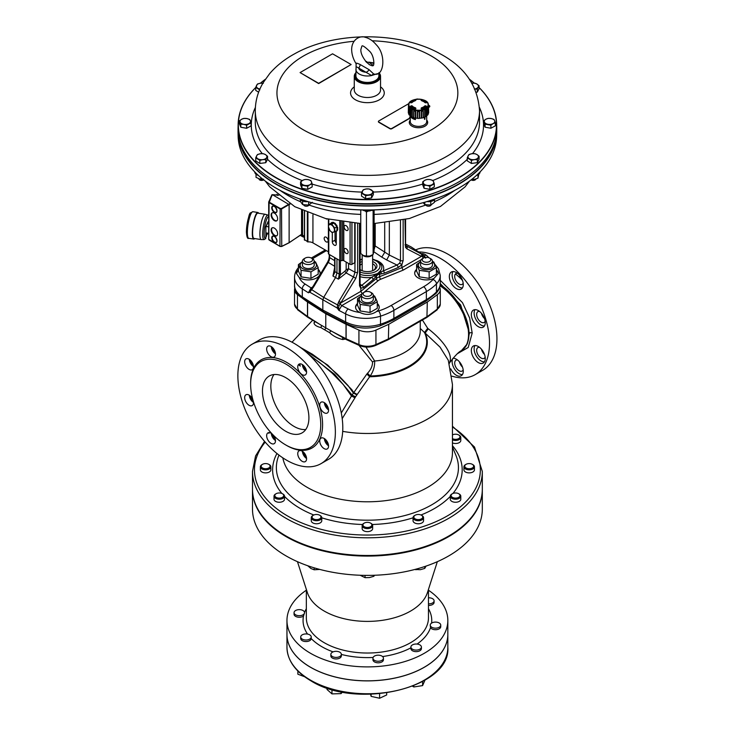 <?xml version="1.0" encoding="UTF-8"?>
<svg xmlns="http://www.w3.org/2000/svg" width="735" height="735" viewBox="0 0 735 735"><rect width="100%" height="100%" fill="white"/><g stroke="black" fill="none" stroke-linecap="round" stroke-linejoin="round"><path stroke-width="1.1" d="M415.422 119.584L410.874 116.957A8.204 4.741 0 0 0 415.422 119.584L415.422 118.105M410.874 116.406L410.874 116.957M424.573 117.352L424.573 119.392A8.866 5.117 0 0 0 424.94 119.18L425.014 117.003M424.573 119.392L424.104 117.297M414.402 108.771L414.402 108.771A7.231 4.18 0 0 0 415.293 109.074M411.104 107.227A36.254 27.709 -36.4 0 1 411.499 107.053L411.931 107.09A7.231 4.18 0 0 0 412.519 107.687L412.519 108.247M424.462 108.247L424.453 107.687A7.231 4.18 0 0 0 425.041 107.09L425.473 107.053A36.254 27.709 36.4 0 1 425.877 107.227M421.688 109.074A7.231 4.18 0 0 0 422.579 108.771L422.579 108.771M428.496 105.344L428.67 112.437A10.18 5.88 180 0 1 428.634 112.988L428.496 105.344M415.642 99.923A37.577 12.118 77.4 0 1 415.9 100.153L415.551 100.557A6.946 4.015 0 0 0 412.188 102.496L411.306 102.808A37.577 27.958 -145.1 0 0 410.7 102.771L410.341 102.376A8.976 5.182 180 0 1 414.724 99.85L415.642 99.923L414.898 100.713M408.88 104.682A9.61 5.549 0 0 0 423.296 109.487A9.61 5.549 0 0 0 423.296 99.877A9.61 5.549 0 0 0 408.88 104.682M421.339 108.918A37.577 11.365 -104.3 0 0 421.081 108.449L421.421 107.825A6.946 4.015 0 0 0 424.784 105.886L425.666 105.794A37.577 28.72 36.4 0 1 426.282 106.06L426.64 106.722A8.976 5.182 180 0 1 422.248 109.258L421.614 109.065M425.666 102.808L424.784 102.496A6.946 4.015 0 0 0 421.421 100.557L421.081 100.153A37.577 12.118 -77.4 0 1 421.339 99.923L422.248 99.85A8.976 5.182 180 0 1 426.64 102.376L426.282 102.771A37.577 27.958 145.1 0 0 425.666 102.808L425.519 102.799M411.306 105.794L412.188 105.886A6.946 4.015 0 0 0 415.551 107.825L415.9 108.449A37.577 11.365 104.3 0 0 415.642 108.918L414.724 109.258A8.976 5.182 180 0 1 410.341 106.722L410.7 106.06A37.577 28.72 -36.4 0 1 411.306 105.794L411.499 107.053M428.34 105.004L428.34 104.866A9.849 5.687 180 0 1 418.546 110.627A9.849 5.687 180 0 1 408.642 104.94A9.849 5.687 180 0 1 408.642 104.866A9.849 5.687 180 0 1 410.396 101.696M428.303 105.178L428.303 106.437A1.727 1.001 0 0 0 428.496 106.272M408.632 105.178L408.541 113.172A10.014 5.779 180 0 0 408.807 113.98M409.845 108.559L409.046 107.191L409.551 108.44A1.727 1.001 0 0 0 409.845 108.559L409.735 115.321A10.014 5.779 180 0 0 410.644 116.102L410.782 109.368L412.326 110.259L412.271 117.04A10.014 5.779 180 0 0 413.621 117.563L413.722 110.801L415.744 111.279L415.744 118.069A10.014 5.779 180 0 0 417.342 118.252L417.397 111.472L419.584 111.472L419.639 118.252A10.014 5.779 180 0 0 421.238 118.069L421.238 111.279L423.25 110.801L423.36 117.563A10.014 5.779 180 0 0 424.711 117.04L424.655 110.259L426.199 109.368L426.337 116.102A10.014 5.779 180 0 0 427.237 115.321L427.136 108.559L427.935 107.191L428.183 114.302A10.18 5.88 180 0 1 427.54 115.193L427.421 108.44L428.036 107.586M428.303 106.437L428.441 113.172A10.014 5.779 180 0 1 428.174 113.98M426.254 116.305A10.18 5.88 180 0 1 425.069 116.994L424.995 110.213L426.125 109.561L426.254 116.305A1.874 1.084 0 0 0 426.337 116.102M423.149 117.729A10.18 5.88 180 0 1 421.596 118.105L421.578 111.316L423.057 110.967L423.149 117.729A1.874 1.084 0 0 0 423.36 117.563M419.327 118.363A10.18 5.88 180 0 1 417.645 118.363L417.691 111.582L419.29 111.582L419.327 118.363A1.874 1.084 0 0 0 419.639 118.252M415.385 118.105A10.18 5.88 180 0 1 413.833 117.729L413.924 110.967L415.404 111.316L415.385 118.105A1.874 1.084 0 0 0 415.744 118.069M411.912 116.994A10.18 5.88 180 0 1 410.727 116.305L410.847 109.561L411.977 110.213L411.912 116.994A1.874 1.084 0 0 0 412.271 117.04M409.551 108.44L409.441 115.193A1.874 1.084 0 0 0 409.735 115.321M409.441 115.193A10.18 5.88 180 0 1 408.798 114.302L408.945 107.586M408.651 104.921L408.348 112.988A1.874 1.084 0 0 0 408.541 113.172M408.348 112.988A10.18 5.88 180 0 1 408.311 112.437L408.476 105.151M415.431 108.927A37.246 11.264 -75.7 0 1 415.615 108.596L415.44 108.229A7.212 4.162 180 0 1 411.949 106.207L411.499 106.217A37.246 28.472 143.6 0 0 410.893 106.483L410.893 107.016M426.282 106.06L426.089 106.483A37.246 28.472 -143.6 0 0 425.482 106.217L425.032 106.207A7.212 4.162 180 0 1 421.541 108.229L421.366 108.596A37.246 11.264 75.7 0 1 421.541 108.927M426.64 102.376L426.272 102.716A8.572 4.943 0 0 0 422.083 100.318L421.339 99.923M425.473 107.053L425.666 105.794M421.624 100.576L421.614 100.291A37.246 12.008 102.6 0 0 421.385 100.502L421.081 100.153M415.9 100.153L415.615 100.493A37.246 12.008 -102.6 0 0 415.358 100.291L415.358 100.576M411.554 117.085A7.883 4.548 0 0 0 414.742 118.923M410.277 115.818L410.277 121.624A8.204 4.741 0 0 0 412.684 124.978A8.204 4.741 0 0 0 421.633 125.997A8.204 4.741 0 0 0 426.695 121.624L426.695 115.818M369.053 69.641A3.941 2.83 -43 0 1 366.012 72.269L371.616 75.53A3.941 2.407 120 0 1 373.803 74.07L369.053 69.641L360.288 64.579A3.941 1.525 -72.8 0 1 358.652 68.015L366.012 72.269A8.866 5.117 180 0 1 358.652 68.015L356.705 66.931M360.288 64.579C356.76 62.907 355.437 62.705 356.31 63.973M366.058 61.768A3.941 2.83 137 0 0 368.795 62.153L373.94 62.925M365.754 61.428L369.411 64.662M355.915 72.655A13.129 7.58 180 0 0 354.27 76.33A13.129 7.58 180 0 0 358.12 81.686A13.129 7.58 180 0 0 372.434 83.331A13.129 7.58 180 0 0 380.537 76.33A13.129 7.58 180 0 0 378.902 72.664L378.892 75.788A11.494 6.633 180 0 1 367.399 82.421A11.494 6.633 180 0 1 355.915 75.788L356.126 63.78C353.232 59.103 351.743 54.353 351.661 49.521C351.707 39.001 360.591 35.39 365.038 37.255C369.163 38.266 372.856 40.719 376.118 44.614C386.141 54.445 383.936 74.171 376.09 74.281L373.803 74.07M355.915 69.356A11.494 6.633 0 0 0 371.616 75.53L377.478 73.638M258.986 179.037A2.683 1.543 0 0 0 260.861 180.36A2.683 1.543 0 0 0 263.69 179.882M254.751 171.935A6.891 3.978 0 0 0 258.362 175.417M266.667 157.584A5.255 3.032 0 0 0 265.5 154.626L267.558 156.289L265.776 159.633L262.818 159.642A5.255 3.032 0 0 0 266.667 157.584M476.473 175.38A6.891 3.978 0 0 0 480.084 171.907M471.144 179.854A2.683 1.543 0 0 0 473.983 180.332A2.683 1.543 0 0 0 475.857 179.009M248.843 123.655A5.255 3.032 -0 0 0 250.387 120.76L251.067 122.846L246.62 125.226L243.726 124.334A5.255 3.032 -0 0 0 248.843 123.655M371.285 189.869A5.255 3.032 0 0 0 366.26 188.969L369.218 188.969L373.343 191.532L371.561 194.876L365.644 195.657L361.519 193.094L363.31 189.74L366.26 188.969A5.255 3.032 0 0 0 362.41 191.036A5.255 3.032 0 0 0 363.586 193.994A5.255 3.032 0 0 0 368.602 194.885A5.255 3.032 0 0 0 372.452 192.818A5.255 3.032 0 0 0 371.285 189.869M430.039 179.579A5.255 3.032 0 0 0 424.922 180.25L427.145 179.441L430.039 179.579L432.943 180.47L433.613 181.793A5.255 3.032 0 0 0 430.039 179.579M311.484 181.811A5.255 3.032 0 0 0 307.91 179.588L310.804 180.488L311.484 181.811L312.154 183.906L309.931 184.715A5.255 3.032 0 0 0 311.484 181.811M255.706 87.594A129.066 74.52 -0 0 0 276.158 177.631A129.066 74.52 -0 0 0 446.071 184.007A129.066 74.52 -0 0 0 479.073 87.566M474.24 83.119A129.066 74.52 -0 0 0 469.49 79.343M265.307 79.343A129.066 74.52 -0 0 0 260.456 83.22A5.255 3.032 -0 0 0 256.598 85.278A5.255 3.032 -0 0 0 257.764 88.237A5.255 3.032 -0 0 0 259.905 89.045M479.073 87.493A129.268 74.63 180 0 1 496.658 124.169A129.268 74.63 180 0 1 417.618 193.856A129.268 74.63 180 0 1 276.02 177.87A129.268 74.63 180 0 1 238.149 124.169A129.268 74.63 180 0 1 255.706 87.52M260.383 83.23A129.268 74.63 180 0 1 265.353 79.279M469.454 79.279A129.268 74.63 180 0 1 474.296 83.119M461.837 180.093A129.158 74.566 180 0 1 461.764 180.139A129.158 74.566 180 0 1 273.043 180.139A129.158 74.566 180 0 1 272.97 180.093M238.149 124.169L238.057 128.129A129.351 74.685 -0 0 0 272.906 180.047A129.351 74.685 -0 0 0 275.956 181.876A129.351 74.685 -0 0 0 461.902 180.047A129.351 74.685 -0 0 0 496.75 128.129L496.658 124.169M426.695 120.035A9.197 5.31 180 0 1 423.875 126.723A9.197 5.31 180 0 1 411.986 126.181A9.197 5.31 180 0 1 410.277 120.035M380.537 86.849A16.85 9.73 180 0 1 378.654 100.19A16.85 9.73 180 0 1 355.492 99.822A16.85 9.73 180 0 1 354.27 86.849M380.537 76.33L380.537 89.918A13.129 7.58 180 0 1 372.434 96.919A13.129 7.58 180 0 1 358.12 95.274A13.129 7.58 180 0 1 354.27 89.918L354.27 76.33M485.964 119.171A5.255 3.032 0 0 0 484.411 122.074L483.74 120.751L485.964 119.171L488.187 118.363L491.081 118.5A5.255 3.032 0 0 0 485.964 119.171M472.017 153.698A5.255 3.032 0 0 0 468.167 155.765L469.059 154.469L472.017 153.698L474.975 153.698L477.043 154.598A5.255 3.032 0 0 0 472.017 153.698M355.915 72.985A12.477 7.203 0 0 0 358.579 80.887A12.477 7.203 0 0 0 374.372 81.76A12.477 7.203 0 0 0 378.892 72.985M440.412 190.732A126.402 72.976 180 0 1 294.395 190.732M238.333 134.018A129.158 74.566 0 0 0 276.094 183.943A129.158 74.566 0 0 0 414.577 200.618A129.158 74.566 0 0 0 496.465 134.018M455.378 190.016A129.066 74.52 180 0 1 455.305 190.053A129.066 74.52 180 0 1 279.502 190.053A129.066 74.52 180 0 1 279.429 190.016M496.741 130.205A129.351 74.685 180 0 1 496.75 132.282A129.351 74.685 180 0 1 416.175 200.526A129.351 74.685 180 0 1 275.956 184.182A129.351 74.685 180 0 1 238.057 132.282A129.351 74.685 180 0 1 238.066 130.205M238.057 132.282L238.149 136.251A129.268 74.63 0 0 0 279.364 189.979A129.268 74.63 0 0 0 455.443 189.979A129.268 74.63 0 0 0 496.658 136.251L496.75 132.282M366.205 209.999A6.891 3.978 0 0 0 368.658 209.999M362.52 209.953A6.891 3.978 0 0 0 372.342 209.944M372.204 255.063A5.255 3.032 180 0 1 364.725 256.396A5.255 3.032 180 0 1 362.64 255.036M425.841 204.89A2.683 1.543 0 0 0 428.459 206.213A2.683 1.543 0 0 0 431.133 204.927M430.93 200.352A6.891 3.978 0 0 0 432.86 199.709M426.998 201.583A6.891 3.978 0 0 0 435.037 198.955M303.711 204.909A2.683 1.543 0 0 0 306.33 206.232A2.683 1.543 0 0 0 309.003 204.946M302.002 199.727A6.891 3.978 0 0 0 303.923 200.37M299.816 198.974A6.891 3.978 0 0 0 307.864 201.601M312.375 202.309L308.654 205.083L302.645 204.606L300.349 201.362L300.349 199.663M308.654 205.083L308.654 201.831M302.645 204.606L302.645 201.068M434.504 199.654L434.504 202.29L430.783 205.065L424.775 204.587L423.204 202.676M430.783 205.065L430.783 201.454M424.775 204.587L424.775 202.235M371.993 255.183A6.238 3.601 180 0 1 371.846 255.275A6.238 3.601 180 0 1 369.788 256.065A6.238 3.601 180 0 1 363.604 255.569A6.238 3.601 180 0 1 363.026 255.275A6.238 3.601 180 0 1 363.007 255.265L360.766 253.511L360.766 209.907M365.111 210.899L366.453 212.066L368.06 211.12M371.644 210.311L373.123 210.495L373.205 209.925M366.453 212.066L366.453 256.056L363.604 255.569M373.123 210.495L373.123 254.485L369.788 256.065L366.453 256.056M374.106 209.898L374.106 250.369L373.123 254.485M478.209 157.547A5.255 3.032 0 0 0 477.043 154.598L479.101 156.261L477.318 159.605L474.36 159.614A5.255 3.032 0 0 0 478.209 157.547M468.167 155.765A5.255 3.032 0 0 0 469.334 158.723A5.255 3.032 0 0 0 474.36 159.614L471.401 160.386L467.276 157.823L468.167 155.765M477.006 84.084A5.255 3.032 -0 0 0 471.989 83.184A5.255 3.032 -0 0 0 471.925 83.193L474.948 83.184L477.006 84.084L479.073 85.747L478.182 87.042A5.255 3.032 -0 0 0 477.006 84.084M474.883 89.008A5.255 3.032 -0 0 0 478.182 87.042L477.281 89.091L474.323 89.1M410.277 117.343L409.551 117.131L410.277 117.554M494.655 120.724A5.255 3.032 0 0 0 491.081 118.5L493.984 119.401L494.655 120.724L495.335 122.809L493.111 123.618A5.255 3.032 0 0 0 494.655 120.724M484.411 122.074A5.255 3.032 0 0 0 487.985 124.298A5.255 3.032 0 0 0 493.111 123.618L490.888 125.198L485.091 124.16L484.411 122.074M410.277 117.288L409.781 117.003M417.985 99.124A1.314 0.763 -0 0 0 416.387 99.243L416.377 99.253M408.917 103.561L378.791 120.953A1.314 0.763 -0 0 0 378.406 121.496A1.314 0.763 -0 0 0 378.791 122.028L389.936 128.46A1.314 0.763 -0 0 0 391.792 128.46L410.277 117.784M428.551 107.227L429.396 106.74A1.314 0.763 -0 0 0 429.782 106.207A1.314 0.763 -0 0 0 429.396 105.675L428.321 104.921M300.073 72.581L318.65 83.303L351.137 64.533L332.56 53.811L300.073 72.581L318.65 83.569L351.137 64.533M467.276 157.823L467.276 160.864L471.401 163.436L477.318 162.655L477.318 159.605M471.401 163.436L471.401 160.386M477.318 162.655L479.101 159.311L479.101 156.261M476.207 92.288L477.281 92.141L479.073 88.797L479.073 85.747M477.281 92.141L477.281 89.091M378.424 121.624A1.314 0.763 -0 0 0 378.406 121.762A1.314 0.763 -0 0 0 378.791 122.295L389.936 128.726A1.314 0.763 -0 0 0 391.792 128.726L410.277 118.05M428.56 107.494L429.396 107.007A1.314 0.763 -0 0 0 429.782 106.474A1.314 0.763 -0 0 0 429.754 106.345M483.74 120.751L483.74 123.802L485.091 127.21L490.888 128.239L495.335 125.86L495.335 122.809M490.888 128.239L490.888 125.198M485.091 127.21L485.091 124.16M304.814 185.385A5.255 3.032 0 0 0 309.931 184.715L307.708 186.286L301.92 185.257L301.24 183.162A5.255 3.032 0 0 0 304.814 185.385M307.91 179.588A5.255 3.032 0 0 0 302.792 180.268A5.255 3.032 0 0 0 301.24 183.162L300.569 181.839L302.792 180.268L305.016 179.459L307.91 179.588M300.569 181.839L300.569 184.889L301.92 188.307L301.92 185.257M301.92 188.307L307.708 189.336L307.708 186.286M307.708 189.336L312.154 186.956L312.154 183.906M432.07 184.696A5.255 3.032 0 0 0 433.613 181.793L434.293 183.888L429.846 186.267L426.943 185.367A5.255 3.032 0 0 0 432.07 184.696M424.922 180.25A5.255 3.032 0 0 0 423.369 183.144A5.255 3.032 0 0 0 426.943 185.367L424.049 185.238L422.698 181.821L424.922 180.25M422.698 181.821L422.698 184.871L424.049 188.289L429.846 189.318L429.846 186.267M424.049 188.289L424.049 185.238M429.846 189.318L434.293 186.938L434.293 183.888M361.519 193.094L361.519 196.135L365.644 198.707L371.561 197.926L373.343 194.582L373.343 191.532M371.561 197.926L371.561 194.876M365.644 198.707L365.644 195.657M240.152 122.111A5.255 3.032 -0 0 0 243.726 124.334L240.823 124.197L239.472 120.788L241.696 119.208A5.255 3.032 -0 0 0 240.152 122.111M250.387 120.76A5.255 3.032 -0 0 0 246.822 118.537A5.255 3.032 -0 0 0 241.696 119.208L243.919 118.399L246.822 118.537L249.716 119.438L250.387 120.76M240.823 124.197L240.823 127.247L239.472 123.829L239.472 120.788M240.823 127.247L246.62 128.276L246.62 125.226M246.62 128.276L251.067 125.896L251.067 122.846M478.807 174.195L477.98 178.146L475.168 179.193L471.769 179.368M477.98 178.146L477.98 174.746M472.366 179.469L472.366 178.89M262.864 83.23A5.255 3.032 -0 0 0 260.447 83.22L263.406 83.211M259.832 89.9L255.706 87.336L257.489 83.992L260.447 83.22M258.628 92.206L255.706 90.387L255.706 87.336M257.801 158.751A5.255 3.032 0 0 0 262.818 159.642L259.859 160.414L255.734 157.85L256.625 155.792A5.255 3.032 0 0 0 257.801 158.751M265.5 154.626A5.255 3.032 0 0 0 260.475 153.725A5.255 3.032 0 0 0 256.625 155.792L257.526 154.506L260.475 153.725L263.433 153.725L265.5 154.626M259.859 160.414L259.859 163.464L255.734 160.901L255.734 157.85M259.859 163.464L265.776 162.683L265.776 159.633M265.776 162.683L267.558 159.339L267.558 156.289M263.635 179.221L260.824 179.505L256.028 177.355L256.028 174.223M260.824 179.505L260.824 177.558M305.291 258.049L304.125 258.72A5.908 3.409 0 0 0 302.397 261.136A5.908 3.409 0 0 0 304.125 263.543A5.908 3.409 0 0 0 310.565 264.288A5.908 3.409 0 0 0 314.212 261.136A5.908 3.409 0 0 0 312.485 258.72L311.328 258.049A4.272 2.462 180 0 1 311.328 261.531A4.272 2.462 180 0 1 305.291 261.531A4.272 2.462 180 0 1 305.291 258.049A4.272 2.462 180 0 1 311.328 258.049L312.485 258.72L326.395 250.653M302.397 261.136L302.397 265.151A5.908 3.409 0 0 0 304.125 267.568A5.908 3.409 0 0 0 310.565 268.303A5.908 3.409 0 0 0 314.212 265.151L314.212 261.136M364.385 292.172L363.228 292.842A5.908 3.409 0 0 0 361.491 295.25A5.908 3.409 0 0 0 363.228 297.666A5.908 3.409 0 0 0 369.668 298.401A5.908 3.409 0 0 0 373.316 295.25A5.908 3.409 0 0 0 371.579 292.842L370.422 292.172A4.272 2.462 180 0 1 370.422 295.654A4.272 2.462 180 0 1 364.385 295.654A4.272 2.462 180 0 1 364.385 292.172A4.272 2.462 180 0 1 370.422 292.172L371.579 292.842M361.491 295.25L361.491 299.274A5.908 3.409 0 0 0 363.228 301.69A5.908 3.409 0 0 0 369.668 302.425A5.908 3.409 0 0 0 373.316 299.274L373.316 295.25M423.479 258.049L422.322 258.72A5.908 3.409 0 0 0 420.585 261.136A5.908 3.409 0 0 0 422.322 263.543A5.908 3.409 0 0 0 428.762 264.288A5.908 3.409 0 0 0 432.41 261.136A5.908 3.409 0 0 0 430.682 258.72L429.516 258.049A4.272 2.462 180 0 1 429.516 261.531A4.272 2.462 180 0 1 423.479 261.531A4.272 2.462 180 0 1 423.479 258.049A4.272 2.462 180 0 1 429.516 258.049L430.682 258.72M420.585 261.136L420.585 265.151A5.908 3.409 0 0 0 422.322 267.568A5.908 3.409 0 0 0 428.762 268.303A5.908 3.409 0 0 0 432.41 265.151L432.41 261.136M302.397 261.89A8.177 4.722 0 0 0 302.572 268.514A8.177 4.722 0 0 0 314.047 268.514A8.177 4.722 0 0 0 314.212 261.89M314.212 261.449L315.545 261.945L318.191 267.65L310.951 271.831L301.065 270.305L298.419 264.6L302.397 261.66M298.419 264.6L298.419 271.123L301.065 276.829L310.951 278.363L318.191 274.183L318.191 267.65M301.065 270.305L301.065 276.829M310.951 271.831L310.951 278.363M361.491 296.012A8.177 4.722 0 0 0 361.666 302.636A8.177 4.722 0 0 0 373.141 302.636A8.177 4.722 0 0 0 373.316 296.012M373.316 295.571L374.639 296.067L377.294 301.773L370.054 305.953L360.168 304.419L357.513 298.713L361.491 295.782M357.513 298.713L357.513 305.245L360.168 310.951L370.054 312.476L377.294 308.305L377.294 301.773M360.168 304.419L360.168 310.951M370.054 305.953L370.054 312.476M360.766 228.282A8.177 4.722 0 0 0 360.095 228.925M360.095 233.142A8.177 4.722 0 0 0 360.766 233.785M374.106 233.739A8.177 4.722 0 0 0 374.712 233.142M374.712 228.925A8.177 4.722 0 0 0 374.106 228.328M360.095 228.401L360.766 227.96M360.766 236.137L360.095 235.963M374.712 234.437L374.106 234.741M374.106 227.62L374.712 227.923M374.106 242.541L374.712 242.137M360.095 242.623L360.766 242.945M360.168 236.183L360.168 242.715M420.585 261.89A8.177 4.722 0 0 0 420.76 268.514A8.177 4.722 0 0 0 432.235 268.514A8.177 4.722 0 0 0 432.41 261.89M432.41 261.449L433.733 261.945L436.388 267.65L429.148 271.831L419.262 270.305L416.616 264.6L420.585 261.66M416.616 264.6L416.616 271.123L419.262 276.829L429.148 278.363L436.388 274.183L436.388 267.65M419.262 270.305L419.262 276.829M429.148 271.831L429.148 278.363M452.402 493.718L451.832 494.049A5.255 3.032 -0 0 0 450.289 496.189A5.255 3.032 -0 0 0 453.532 498.991A5.255 3.032 -0 0 0 459.256 498.33A5.255 3.032 -0 0 0 460.799 496.189A5.255 3.032 -0 0 0 459.256 494.049L458.686 493.718A4.447 2.563 180 0 1 458.686 497.347A4.447 2.563 180 0 1 452.402 497.347A4.447 2.563 180 0 1 452.402 493.718A4.447 2.563 180 0 1 458.686 493.718M460.799 496.189L460.799 499.23A5.255 3.032 180 0 1 455.544 502.262A5.255 3.032 180 0 1 450.289 499.23L450.289 496.189M461.525 547.097L462.361 546.399M415.146 515.226L414.577 515.557A5.255 3.032 -0 0 0 413.042 517.697A5.255 3.032 -0 0 0 416.286 520.499A5.255 3.032 -0 0 0 422.009 519.838A5.255 3.032 -0 0 0 423.544 517.697A5.255 3.032 -0 0 0 422.009 515.557L421.44 515.226A4.447 2.563 180 0 1 421.44 518.855A4.447 2.563 180 0 1 415.146 518.855A4.447 2.563 180 0 1 415.146 515.226A4.447 2.563 180 0 1 421.44 515.226M423.544 517.697L423.544 520.738A5.255 3.032 180 0 1 418.288 523.77A5.255 3.032 180 0 1 413.042 520.738L413.042 517.697M414.834 569.469L420.328 569.689L424.729 568.431L426.07 566.088M415.937 569.175L415.937 569.79M424.729 566.538L424.729 568.431M274.228 436.553A5.255 3.032 -0 0 0 274.008 437.426A5.255 3.032 -0 0 0 274.008 437.546L274.008 437.426M262.478 464.336L261.908 464.667A5.255 3.032 -0 0 0 260.374 466.808A5.255 3.032 -0 0 0 263.617 469.61A5.255 3.032 -0 0 0 269.341 468.958A5.255 3.032 -0 0 0 270.875 466.808A5.255 3.032 -0 0 0 269.341 464.667L268.771 464.336A4.447 2.563 180 0 1 268.771 467.965A4.447 2.563 180 0 1 262.478 467.965A4.447 2.563 180 0 1 262.478 464.336A4.447 2.563 180 0 1 268.771 464.336M270.875 466.808L270.875 469.849A5.255 3.032 180 0 1 265.629 472.881A5.255 3.032 180 0 1 260.374 469.849L260.374 466.808M276.112 493.718L275.542 494.049A5.255 3.032 -0 0 0 274.008 496.189A5.255 3.032 -0 0 0 277.251 498.991A5.255 3.032 -0 0 0 282.975 498.33A5.255 3.032 -0 0 0 284.519 496.189A5.255 3.032 -0 0 0 282.975 494.049L282.405 493.718A4.447 2.563 180 0 1 282.405 497.347A4.447 2.563 180 0 1 276.112 497.347A4.447 2.563 180 0 1 276.112 493.718A4.447 2.563 180 0 1 282.405 493.718M284.519 496.189L284.519 499.23A5.255 3.032 180 0 1 279.263 502.262A5.255 3.032 180 0 1 274.008 499.23L274.008 496.189M313.367 515.226L312.798 515.557A5.255 3.032 -0 0 0 311.263 517.697A5.255 3.032 -0 0 0 314.506 520.499A5.255 3.032 -0 0 0 320.23 519.838A5.255 3.032 -0 0 0 321.765 517.697A5.255 3.032 -0 0 0 320.23 515.557L319.661 515.226A4.447 2.563 180 0 1 319.661 518.855A4.447 2.563 180 0 1 313.367 518.855A4.447 2.563 180 0 1 313.367 515.226A4.447 2.563 180 0 1 319.661 515.226M321.765 517.697L321.765 520.738A5.255 3.032 180 0 1 316.519 523.77A5.255 3.032 180 0 1 311.263 520.738L311.263 517.697M307.726 565.739L310.942 568.513L314.157 569.79L319.835 569.432M314.157 567.833L314.157 569.79M364.257 523.1L363.687 523.43A5.255 3.032 -0 0 0 363.687 523.43A5.255 3.032 -0 0 0 362.153 525.571A5.255 3.032 -0 0 0 365.396 528.373A5.255 3.032 -0 0 0 371.12 527.712A5.255 3.032 -0 0 0 372.654 525.571A5.255 3.032 -0 0 0 371.12 523.43L370.55 523.1A4.447 2.563 180 0 1 370.55 526.729A4.447 2.563 180 0 1 364.257 526.729A4.447 2.563 180 0 1 364.257 523.1A4.447 2.563 180 0 1 370.55 523.1M372.654 525.571L372.654 528.612A5.255 3.032 180 0 1 367.399 531.644A5.255 3.032 180 0 1 362.153 528.612L362.153 525.571M360.159 575.257L365.047 577.664L369.439 577.563L373.839 576.304L374.547 575.257M365.047 575.367L365.047 577.664M373.839 575.284L373.839 576.304M452.438 439.87A5.255 3.032 -0 0 0 459.256 439.576A5.255 3.032 -0 0 0 460.799 437.426A5.255 3.032 -0 0 0 459.256 435.285L458.686 434.955A4.447 2.563 180 0 1 458.686 438.584A4.447 2.563 180 0 1 452.438 438.611M460.799 437.426L460.799 440.467A5.255 3.032 180 0 1 457.914 443.177A5.255 3.032 180 0 1 452.438 442.911M452.438 434.936A4.447 2.563 180 0 1 458.686 434.955M466.036 464.336L465.466 464.667A5.255 3.032 -0 0 0 463.923 466.808A5.255 3.032 -0 0 0 467.166 469.61A5.255 3.032 -0 0 0 472.899 468.958A5.255 3.032 -0 0 0 474.433 466.808A5.255 3.032 -0 0 0 472.899 464.667L472.329 464.336A4.447 2.563 180 0 1 472.329 467.965A4.447 2.563 180 0 1 466.036 467.965A4.447 2.563 180 0 1 466.036 464.336A4.447 2.563 180 0 1 472.329 464.336M474.433 466.808L474.433 469.849A5.255 3.032 180 0 1 469.178 472.881A5.255 3.032 180 0 1 463.923 469.849L463.923 466.808M328.71 224.524L329.951 224.542A4.272 2.462 -120 0 0 328.435 226.692A4.272 2.462 -120 0 0 329.951 230.579A4.272 2.462 -120 0 0 332.964 232.324L331.724 232.297L329.951 230.579L328.435 226.692L328.71 224.524L330.897 223.256L333.92 222.99L336.933 226.738L336.933 230.762L332.964 232.324A4.272 2.462 -120 0 0 334.471 230.174A4.272 2.462 -120 0 0 332.964 226.288A4.272 2.462 -120 0 0 329.951 224.542L331.724 224.258L334.747 228.006L334.747 232.03M336.933 226.738L334.747 228.006M333.92 222.99L331.724 224.258M336.97 258.904L336.97 272.878L335.527 277.6L323.694 297.372L322.83 300.202L322.83 310.078L323.694 311.916L346.442 323.731A3.941 2.15 -62.5 0 1 345.625 321.93A30.209 17.438 -0 0 0 380.51 324.208A60.408 34.876 -0 0 0 393.868 318.393L426.373 299.623A60.408 34.876 -0 0 0 436.452 291.914A30.209 17.438 -0 0 0 440.256 283.444C440.173 287.238 438.703 290.601 435.846 293.541A3.941 2.811 -136.1 0 0 436.452 291.914L436.452 283.875A60.408 34.876 180 0 1 426.373 291.584L426.373 299.623A3.941 2.278 -120 0 1 425.556 301.433L393.05 320.194A3.941 2.278 -120 0 0 393.868 318.393L393.868 310.354A60.408 34.876 180 0 1 380.51 316.169L380.51 324.208A3.941 1.562 -107.8 0 1 379.802 325.972C367.969 329.363 356.842 328.618 346.442 323.731M332.064 223.155L331.797 222.595A4.925 2.839 -120 0 0 331.457 222.751A4.925 2.839 -120 0 0 331.154 222.971L331.329 223.22M333.488 223.027L333.46 222.76A4.925 2.839 -120 0 0 332.587 222.53L332.753 223.091M335.087 224.441L335.252 224.065A4.925 2.839 -120 0 0 334.37 223.284L334.342 223.523M336.511 226.215L336.685 226.159A4.925 2.839 -120 0 0 336.042 225.048L335.776 225.296M336.933 228.3L337.374 228.484A4.925 2.839 -120 0 0 337.135 227.326L336.933 227.308M336.933 230.202L337.135 230.404A4.925 2.839 -120 0 0 337.374 229.531L336.933 229.21M335.987 231.314L336.042 231.424A4.925 2.839 -120 0 0 336.382 231.277A4.925 2.839 -120 0 0 336.685 231.056L336.612 230.955M331.797 222.595L332.523 223.109M337.135 230.404L337.503 230.193A4.925 2.839 60 0 0 337.742 229.32L337.374 229.531M337.374 228.484L337.742 228.263A4.925 2.839 60 0 0 337.503 227.115L337.135 227.326M337.007 228.328A3.84 2.214 60 0 1 336.998 228.649L337.742 229.32M336.685 226.159L337.053 225.948A4.925 2.839 60 0 0 336.409 224.827L336.042 225.048M335.252 224.065L335.417 224.598A3.84 2.214 60 0 1 335.858 225.149L335.895 225.186M336.933 227.06L337.503 227.115M333.46 222.76L333.837 222.549A4.925 2.839 60 0 0 332.955 222.31L332.587 222.53M331.65 222.65A4.925 2.839 60 0 1 331.825 222.53A4.925 2.839 60 0 1 332.174 222.383M334.37 223.284L334.747 223.072A4.925 2.839 60 0 1 335.619 223.853M337.053 230.836A4.925 2.839 60 0 1 336.749 231.066A4.925 2.839 60 0 1 336.556 231.157M328.453 253.446A1.314 0.763 -0 0 0 328.407 253.648A1.314 0.763 -0 0 0 328.793 254.181L339.79 260.53A1.314 0.763 -0 0 0 341.058 260.732L342.519 260.502A1.314 0.763 180 0 1 343.787 260.695L350.081 264.324A1.314 0.763 -0 0 0 351.936 264.324L354.72 262.717A1.314 0.763 -0 0 0 355.106 262.184L355.106 223.238M332.312 232.352L332.312 241.742A2.793 1.608 -120 0 0 333.534 244.553A2.793 1.608 -120 0 0 335.684 245.297A2.793 1.608 -120 0 0 336.262 244.02L336.262 231.341M274.366 228.126A4.594 2.655 -120 0 0 272.069 227.896A4.594 2.655 -120 0 0 272.069 233.206A4.594 2.655 -120 0 0 276.672 235.862A4.594 2.655 -120 0 0 277.371 232.177A4.594 2.655 -120 0 0 274.366 228.126M274.366 213.113A4.594 2.655 -120 0 0 272.069 212.884A4.594 2.655 -120 0 0 272.069 218.194A4.594 2.655 -120 0 0 276.672 220.849A4.594 2.655 -120 0 0 277.371 217.165A4.594 2.655 -120 0 0 274.366 213.113M290.15 203.999L281.753 208.85L279.925 208.859L269.093 202.612L268.753 239.325L279.925 246.298L281.753 246.344L289.131 242.66L289.131 204.587L272.419 194.674L268.826 201.712M269.093 202.612L268.753 201.859L269.093 202.612L269.322 202.208L280.154 208.464L281.523 208.455L289.7 203.724M301.35 234.584L301.561 233.914M272.161 194.683L269.322 202.208M272.317 212.773A4.594 2.655 -120 0 0 272.538 217.927A4.594 2.655 -120 0 0 276.893 220.693M272.317 227.786A4.594 2.655 -120 0 0 272.538 232.94A4.594 2.655 -120 0 0 276.893 235.705M266.777 233.941L266.41 236.284M267.228 233.105L267.604 233.748M265.96 232.912L265.969 233.519M264.113 239.61A12.412 2.618 98.8 0 1 263.332 226.94A12.412 2.618 98.8 0 1 267.898 215.098L265.252 214.289A12.807 2.71 98.8 0 0 265.17 214.271A12.807 2.71 98.8 0 0 261.724 220.785A12.807 2.71 98.8 0 0 259.896 233.987A12.807 2.71 98.8 0 0 261.256 239.573A12.807 2.71 98.8 0 0 261.338 239.582L264.113 239.61L265.84 238.324L265.868 226.738L268.183 222.126M265.17 214.271L257.875 213.141A12.807 2.71 98.8 0 0 254.429 219.664A12.807 2.71 98.8 0 0 252.61 232.857A12.807 2.71 98.8 0 0 253.961 238.452L261.256 239.573M268.156 233.252L267.025 234.401L267.917 233.215M264.729 239.325L265.84 238.324L264.729 239.325M265.868 232.894L268.707 233.335M267.871 222.08L268.707 222.209M265.905 226.435L268.707 226.867M301.414 234.64L302.232 235.09L302.232 210.421M302.232 235.09L303.601 237.074M277.123 194.554L277.564 195.253M302.563 210.568L302.563 235.117L304.382 237.589M346.13 230.312A2.821 1.626 60 0 1 344.283 227.822A2.821 1.626 60 0 1 344.715 225.562A2.821 1.626 60 0 1 347.545 227.188A2.821 1.626 60 0 1 347.545 230.45A2.821 1.626 60 0 1 346.13 230.312M346.13 253.364A2.821 1.626 60 0 1 344.283 250.874A2.821 1.626 60 0 1 344.715 248.614A2.821 1.626 60 0 1 347.545 250.24A2.821 1.626 60 0 1 347.545 253.501A2.821 1.626 60 0 1 346.13 253.364M327.378 219.012A2.821 1.626 60 0 1 326.165 218.782A2.821 1.626 60 0 1 325.972 218.662M326.165 241.833A2.821 1.626 60 0 1 324.319 239.353A2.821 1.626 60 0 1 324.751 237.083A2.821 1.626 60 0 1 327.58 238.719A2.821 1.626 60 0 1 327.58 241.98A2.821 1.626 60 0 1 326.165 241.833M335.004 231.883L335.068 240.841A2.793 1.608 -120 0 0 336.262 243.055M304.575 239.665L307.919 241.916A5.908 3.409 180 0 1 312.935 242.881L328.407 251.811M373.582 270.315A8.057 4.649 0 0 0 375.466 267.329A8.057 4.649 0 0 0 373.104 264.03A8.057 4.649 0 0 0 372.636 263.791M362.162 263.791A8.057 4.649 0 0 0 360.095 265.372M360.095 269.286A8.057 4.649 0 0 0 361.225 270.315M360.095 269.653A9.537 5.503 0 0 0 360.655 270.011A9.537 5.503 0 0 0 374.143 270.011A9.537 5.503 0 0 0 374.143 262.23A9.537 5.503 0 0 0 372.636 261.513M362.162 261.513A9.537 5.503 0 0 0 360.095 262.579M360.095 244.332A11.815 6.826 0 0 0 360.766 244.617M374.106 244.59A11.815 6.826 0 0 0 374.712 244.332M416.616 269.35A11.815 6.826 0 0 0 414.678 273.089A11.815 6.826 0 0 0 421.477 279.263A11.815 6.826 0 0 0 434.054 278.335L438.317 273.558L436.388 269.377M416.616 269.883A11.815 6.826 0 0 0 414.687 273.356M438.317 273.595A11.815 6.826 0 0 0 436.388 269.883M357.513 303.472A11.815 6.826 0 0 0 355.584 307.212A11.815 6.826 0 0 0 359.911 312.485C365.8 315.315 371.331 315.003 376.495 311.566A11.815 6.826 0 0 0 379.223 307.212A11.815 6.826 0 0 0 377.294 303.472M357.513 304.005A11.815 6.826 0 0 0 355.593 307.478M379.214 307.478A11.815 6.826 0 0 0 377.294 304.005M298.419 269.524L296.49 273.558L299.163 277.417A11.815 6.826 0 0 0 312.283 279.511A11.815 6.826 0 0 0 320.129 273.089A11.815 6.826 0 0 0 318.191 269.35M298.419 269.883A11.815 6.826 0 0 0 296.49 273.585M320.12 273.356A11.815 6.826 0 0 0 318.191 269.883M334.958 257.746L334.958 271.647A5.108 0.643 -84.6 0 1 334.958 271.831A5.108 0.643 -84.6 0 1 334.958 272.134A1.314 0.643 -178.3 0 1 334.618 271.684A1.314 0.643 -178.3 0 1 334.655 271.537L332.946 276.02L334.627 267.715M340.397 260.732L340.397 274.265A6.532 5.173 -23.4 0 1 340.388 274.477A6.532 5.182 -23.4 0 1 340.36 274.835L338.385 279.162L339.166 274.568A5.108 4.125 164.6 0 0 339.193 274.274A5.108 4.125 164.6 0 0 339.202 274.091L339.202 260.19M329.739 254.733L329.363 259.979L328.297 262.377L313.716 286.751L309.83 292.227L308.378 292.778L311.098 287.899L312.651 287.008M425.74 258.15L424.003 256.506L421.449 256.359L406.868 248.816L405.481 247.318A1.966 1.498 154.6 0 0 405.867 245.665L423.709 255.321L411.233 246.978L405.564 244.038M403.147 219.976L403.147 260.493L401.861 264.719L398.113 267.577L384.313 273.172L377.873 274.66L373.114 279.631A1.966 1.314 -129.4 0 0 371.506 277.371L374.28 275.8A1.966 0.726 73.7 0 1 373.94 274.633L377.689 273.53L380.28 270.967A1.966 1.433 -138.7 0 0 380.941 271.95L396.983 265.041L399.665 263.213L400.474 260.548L400.474 220.528M376.495 311.566A26.267 15.169 -0 0 0 378.598 310.96A3.941 1.562 72.2 0 1 380.51 316.169A30.209 17.438 180 0 1 345.625 313.891L338.881 310.381L337.264 308.066L337.53 304.906L339.193 305.466L338.587 307.349L338.881 310.381L341.747 305.595L348.261 308.985A26.267 15.169 -0 0 0 359.911 312.485M373.114 279.631L363.43 287.606L360.848 288.166L360.802 291.372L362.19 293.651M384.699 222.824L384.699 252.381L381.805 257.14L373.885 251.793M389.339 222.301L389.339 255.063L386.665 259.951L381.805 257.14M401.861 264.719L401.861 267.669L403.138 270.149L380.748 279.217A11.163 6.44 -0 0 0 378.02 280.798L363.761 292.53M360.802 288.423L359.516 285.685A1.966 1.139 -0 0 0 360.095 284.877L360.37 285.897L361.813 285.345L371.506 277.371A16.299 9.408 180 0 1 360.095 276.672M375.19 223.495L375.19 245.949L374.106 249.45M299.163 277.417A26.267 15.169 -0 0 0 305.236 284.142A3.941 2.389 -57.3 0 0 302.305 288.883A30.209 17.438 180 0 1 294.551 277.214L294.551 285.254A30.209 17.438 -0 0 0 302.305 296.922L302.305 288.883L308.378 292.778L310.804 289.075L323.694 297.372L337.53 304.906L338.936 301.313L353.517 276.93L354.959 272.207L354.959 262.524M355.795 278.308L346.194 272.942L348.565 268.725L354.959 272.207A1.966 1.139 -0 0 0 357.669 272.171L355.795 278.308L339.193 305.466M334.958 272.134L332.946 276.02L338.385 279.162L346.194 272.942L344.834 271.27L346.167 269.681A1.966 0.873 -153.5 0 1 347.866 270.553M334.958 271.831A1.314 0.717 -179.3 0 1 334.627 271.344L334.627 271.785M338.201 302.829L340.415 303.693A1.966 1.139 -120 0 0 341.747 305.595L361.96 293.926M422.074 254.402A1.966 1.332 -61.2 0 1 422.377 256.377A1.966 1.139 -120 0 0 423.424 258.077M311.732 288.092A1.966 1.139 60 0 1 311.098 287.899L305.236 284.142M310.712 289.186L312.265 287.504L312.733 288.129M375.383 277.205A1.966 0.9 -142 0 0 374.28 275.8L380.941 271.95A1.966 1.231 -94.7 0 1 381.079 273.916M373.95 248.467L374.437 248.641M401.788 264.536L399.665 263.213M398.113 267.577A1.966 0.928 -112.1 0 0 396.983 265.041L386.665 259.951M384.313 273.172A1.966 0.928 -112.1 0 0 383.183 270.627A16.299 9.408 180 0 0 376.439 260.429M338.936 301.313L341.215 302.682L360.802 291.372L376.412 278.528A13.129 7.58 180 0 1 379.618 276.682L379.618 274.091A1.966 1.185 -98.2 0 0 379.618 272.786M379.251 274.146A1.966 1.167 -103.3 0 0 379.223 273.071A1.966 0.91 -143.2 0 1 378.865 272.547M376.678 275.634A1.966 1.047 -135.8 0 0 376.302 274.761A1.966 1.213 -93.8 0 1 376.32 274.017M378.02 280.798A1.966 1.314 -129.4 0 1 376.412 278.528L376.412 275.947A1.966 0.983 -140.1 0 0 375.861 274.954M363.43 287.606A1.966 1.314 -129.4 0 0 361.813 285.345L360.095 284.179M360.848 288.166L360.37 285.897M424.003 256.506A1.966 1.305 -61.1 0 0 423.562 255.229L411.104 246.905M380.748 279.217A1.966 0.928 -112.1 0 1 379.618 276.682L401.861 267.669L421.449 256.359A1.966 1.608 -62.6 0 0 421.091 253.878M309.619 290.628A1.966 1.645 55.4 0 0 309.83 292.227L337.264 308.066L338.587 307.349M310.804 289.075L313.055 286.393L313.716 286.751M344.834 271.27L340.36 274.835A1.314 0.726 -173 0 1 339.166 274.568M346.167 262.073L346.167 269.681L348.565 268.725L348.565 263.452M252.491 489.446A114.908 66.343 -0 0 0 252.491 489.74A114.908 66.343 -0 0 0 367.399 556.083A114.908 66.343 -0 0 0 482.316 489.74A114.908 66.343 -0 0 0 482.307 489.446M436.324 622.132A5.255 3.032 -0 0 0 430.251 625.127A5.255 3.032 -0 0 0 435.497 628.159A5.255 3.032 -0 0 0 440.752 625.127A5.255 3.032 -0 0 0 436.324 622.132M440.752 625.127L440.752 626.679A5.255 3.032 180 0 1 436.36 629.674A5.255 3.032 180 0 1 430.526 627.662L430.251 625.127M428.468 603.848A5.255 3.032 -0 0 0 434.091 600.826A5.255 3.032 -0 0 0 428.468 597.803M434.091 600.826L434.091 602.378A5.255 3.032 180 0 1 428.468 605.41M298.483 615.664A5.255 3.032 -0 0 0 304.556 612.668A5.255 3.032 -0 0 0 299.301 609.637A5.255 3.032 -0 0 0 294.055 612.668A5.255 3.032 -0 0 0 298.483 615.664M304.556 612.668L303.509 616.049A5.255 3.032 180 0 1 298.483 617.216A5.255 3.032 180 0 1 294.055 614.221L294.055 612.668M308.36 639.67A5.255 3.032 -0 0 0 311.227 636.969A5.255 3.032 -0 0 0 305.971 633.938A5.255 3.032 -0 0 0 300.716 636.969A5.255 3.032 -0 0 0 308.36 639.67M311.227 636.969L311.227 638.568A5.255 3.032 180 0 1 308.36 641.223A5.255 3.032 180 0 1 300.716 638.522L300.716 636.969M340.783 655.739A5.255 3.032 -0 0 0 341.352 654.361A5.255 3.032 -0 0 0 336.106 651.329A5.255 3.032 -0 0 0 330.851 654.361A5.255 3.032 -0 0 0 334.875 657.311A5.255 3.032 -0 0 0 340.783 655.739M341.352 654.361L341.352 655.923A5.255 3.032 180 0 1 340.783 657.292A5.255 3.032 180 0 1 334.875 658.872A5.255 3.032 180 0 1 330.851 655.923L330.851 654.361M383.376 657.742A5.255 3.032 -0 0 0 377.772 655.188A5.255 3.032 -0 0 0 372.939 658.211A5.255 3.032 -0 0 0 378.185 661.243A5.255 3.032 -0 0 0 383.44 658.211A5.255 3.032 -0 0 0 383.376 657.742M383.44 658.211L383.44 659.764A5.255 3.032 180 0 1 378.185 662.805A5.255 3.032 180 0 1 372.939 659.764L372.939 658.211M419.869 644.898A5.255 3.032 -0 0 0 414.145 644.246A5.255 3.032 -0 0 0 410.902 647.048A5.255 3.032 -0 0 0 416.157 650.08A5.255 3.032 -0 0 0 421.412 647.048A5.255 3.032 -0 0 0 419.869 644.898M421.412 647.048L421.412 648.601A5.255 3.032 180 0 1 416.157 651.633A5.255 3.032 180 0 1 410.902 648.601L410.902 647.048M297.868 671L297.868 674.206L304.584 676.724M341.058 691.727L341.058 693.62L331.972 693.895L327.02 689.485L327.02 687.978M342.482 692.003L341.058 693.62M331.972 689.522L331.972 693.895M386.683 692.94L386.683 694.942L379.609 698.25L371.12 696.367L370.541 694.272M371.12 694.253L371.12 696.367M379.609 693.766L379.609 698.25M424.94 680.206L422.588 685.608L413.796 686.968L412.546 686.242M413.796 685.737L413.796 686.968M422.588 681.547L422.588 685.608M447.835 634.388A80.437 46.443 -0 0 1 367.399 680.83A80.437 46.443 -0 0 1 286.962 634.388A80.437 46.443 -0 0 0 286.962 634.443A80.437 46.443 -0 0 0 367.399 680.886A80.437 46.443 -0 0 0 447.835 634.443A80.437 46.443 -0 0 0 447.835 634.415L447.835 620.45A80.437 46.443 -0 0 0 428.468 590.223M306.339 590.223A80.437 46.443 -0 0 0 286.962 620.45A80.437 46.443 -0 0 0 367.399 666.893A80.437 46.443 -0 0 0 447.835 620.45M297.464 561.678L307.359 592.557A61.069 35.252 -0 0 0 367.399 621.397A61.069 35.252 -0 0 0 427.448 592.557L437.343 561.678M482.316 489.74L482.316 509.043A114.908 66.343 180 0 1 367.399 575.386A114.908 66.343 180 0 1 252.491 509.043L252.491 489.74M306.32 370.256L305.475 369.365M299.972 364.459L299.347 363.99M310.17 355.795L319.312 362.309L331.99 372.994L343.245 384.515L351.477 396.036L341.288 413.015M321.085 463.61L328.517 459.329A68.943 39.809 -120 0 0 328.517 379.71A68.943 39.809 -120 0 0 259.565 339.91L252.142 344.2A68.943 39.809 60 0 1 321.085 384.001A68.943 39.809 60 0 1 321.085 463.61A68.943 39.809 60 0 1 286.613 460.202A68.943 39.809 60 0 1 241.576 399.445A68.943 39.809 60 0 1 252.142 344.2M268.385 432.676A68.943 39.809 -120 0 0 268.9 433.328M250.323 360.113A9.849 5.687 -120 0 0 253.309 365.295M250.323 396.018A9.849 5.687 -120 0 0 253.272 401.154M272.327 434.155A9.849 5.687 -120 0 0 275.303 439.282M303.399 452.053A9.849 5.687 -120 0 0 306.394 457.234M325.385 439.355A9.849 5.687 -120 0 0 328.38 444.537M325.385 403.451A9.849 5.687 -120 0 0 326.652 406.179A9.849 5.687 -120 0 0 328.38 408.632M303.399 365.368A9.849 5.687 -120 0 0 306.394 370.55M272.308 347.416A9.849 5.687 -120 0 0 275.303 352.598M440.201 284.656C455.599 294.221 468.994 316.858 468.976 333.304C469.003 341.554 466.523 347.315 461.516 350.595L461.479 350.613M451.97 376.164A68.943 39.809 -120 0 0 475.233 374.62A68.943 39.809 -120 0 0 480.231 304.639A68.943 39.809 -120 0 0 418.702 251.967M453.017 358.239A9.849 5.687 60 0 1 461.902 365.662A9.849 5.687 60 0 1 461.231 375.75A9.849 5.687 60 0 1 450.739 368.832M449.351 363.503A9.849 5.687 60 0 1 449.351 363.017M471.337 350.512A9.849 5.687 60 0 1 473.377 346.001A9.849 5.687 60 0 1 483.226 351.688A9.849 5.687 60 0 1 483.226 363.062A9.849 5.687 60 0 1 475.628 360.426A9.849 5.687 60 0 1 471.337 350.512M473.377 321.471A9.849 5.687 60 0 1 473.377 310.096A9.849 5.687 60 0 1 483.226 315.784A9.849 5.687 60 0 1 483.226 327.158A9.849 5.687 60 0 1 473.377 321.471M456.306 288.589A9.849 5.687 60 0 1 449.875 279.906A9.849 5.687 60 0 1 451.382 272.014A9.849 5.687 60 0 1 461.231 277.701A9.849 5.687 60 0 1 461.231 289.075A9.849 5.687 60 0 1 456.306 288.589M421.265 253.685A9.849 5.687 60 0 1 428.744 257.7M426.346 255.302A6.238 3.601 -120 0 0 424.885 255.578A6.238 3.601 -120 0 0 424.417 255.945M452.981 271.555A9.849 5.687 -120 0 0 459.099 286.981A9.849 5.687 -120 0 0 462.425 287.918M457.436 273.255A6.238 3.601 -120 0 0 455.976 273.53A6.238 3.601 -120 0 0 455.976 280.733A6.238 3.601 -120 0 0 462.214 284.335A6.238 3.601 -120 0 0 463.179 283.214M474.966 309.637A9.849 5.687 -120 0 0 476.161 319.863A9.849 5.687 -120 0 0 484.411 326M479.422 311.337A6.238 3.601 -120 0 0 477.961 311.612A6.238 3.601 -120 0 0 477.006 316.61A6.238 3.601 -120 0 0 481.085 322.114A6.238 3.601 -120 0 0 484.2 322.417A6.238 3.601 -120 0 0 485.173 321.296M474.966 345.542A9.849 5.687 -120 0 0 474.121 348.904A9.849 5.687 -120 0 0 484.411 361.905M479.422 347.242A6.238 3.601 -120 0 0 477.961 347.517A6.238 3.601 -120 0 0 477.961 354.72A6.238 3.601 -120 0 0 484.2 358.322A6.238 3.601 -120 0 0 485.173 357.201M452.879 358.404A9.849 5.687 -120 0 0 454.248 368.593A9.849 5.687 -120 0 0 462.425 374.602M457.436 359.939A6.238 3.601 -120 0 0 455.976 360.214A6.238 3.601 -120 0 0 454.689 363.072A6.238 3.601 -120 0 0 457.409 369.347A6.238 3.601 -120 0 0 462.214 371.019A6.238 3.601 -120 0 0 463.179 369.889M275.469 353.857A6.238 3.601 60 0 1 271.307 346.644M306.568 371.809A6.238 3.601 60 0 1 302.397 364.597M328.554 409.891A6.238 3.601 60 0 1 324.383 402.679M328.554 445.796A6.238 3.601 60 0 1 325.669 442.645A6.238 3.601 60 0 1 324.383 438.584M306.568 458.493A6.238 3.601 60 0 1 302.397 451.272M275.469 440.541A6.238 3.601 60 0 1 271.307 433.319M253.483 402.458A6.238 3.601 60 0 1 249.321 395.237M253.483 366.554A6.238 3.601 60 0 1 249.321 359.332M250.626 384.203A49.576 28.619 -120 0 0 272.272 434.091A49.576 28.619 -120 0 0 310.473 447.376A49.576 28.619 -120 0 0 310.473 390.129A49.576 28.619 -120 0 0 260.897 361.51A49.576 28.619 -120 0 0 250.626 384.203M275.478 354.132A6.238 3.601 60 0 1 274.183 356.989A6.238 3.601 60 0 1 267.944 353.388A6.238 3.601 60 0 1 267.944 346.185A6.238 3.601 60 0 1 272.758 347.857A6.238 3.601 60 0 1 275.478 354.132M252.197 362.484A6.238 3.601 60 0 1 252.197 369.687A6.238 3.601 60 0 1 245.959 366.085A6.238 3.601 60 0 1 245.959 358.882A6.238 3.601 60 0 1 252.197 362.484M253.364 401.457A6.238 3.601 60 0 1 252.197 405.591A6.238 3.601 60 0 1 245.959 401.99A6.238 3.601 60 0 1 245.959 394.787A6.238 3.601 60 0 1 249.082 395.09A6.238 3.601 60 0 1 252.904 399.858M273.264 435.12A6.238 3.601 60 0 1 274.183 443.674A6.238 3.601 60 0 1 267.944 440.072A6.238 3.601 60 0 1 267.944 432.869L267.944 432.869A6.238 3.601 60 0 1 272.106 433.926M297.748 453.679A6.238 3.601 60 0 1 299.044 450.821A6.238 3.601 60 0 1 305.282 454.423A6.238 3.601 60 0 1 305.282 461.626A6.238 3.601 60 0 1 300.477 459.954A6.238 3.601 60 0 1 297.748 453.679M321.03 445.327A6.238 3.601 60 0 1 321.03 438.124A6.238 3.601 60 0 1 327.268 441.726A6.238 3.601 60 0 1 327.268 448.929A6.238 3.601 60 0 1 321.03 445.327M324.144 412.721A6.238 3.601 60 0 1 320.074 407.218A6.238 3.601 60 0 1 321.03 402.22A6.238 3.601 60 0 1 327.268 405.821A6.238 3.601 60 0 1 327.268 413.024A6.238 3.601 60 0 1 324.144 412.721M305.282 374.942L305.282 374.942A6.238 3.601 60 0 1 299.044 371.34A6.238 3.601 60 0 1 299.044 364.137A6.238 3.601 60 0 1 305.282 367.739A6.238 3.601 60 0 1 305.282 374.942M455.47 273.944A49.576 28.619 60 0 1 462.48 280.375M481.535 313.367A49.576 28.619 60 0 1 481.903 314.663M475.233 374.62L482.665 370.33A68.943 39.809 -120 0 0 483.584 292.337A68.943 39.809 -120 0 0 415.633 249.918M459.504 361.923A6.238 3.601 -120 0 0 462.499 367.105M481.489 349.226A6.238 3.601 -120 0 0 482.61 352.047A6.238 3.601 -120 0 0 484.484 354.417M481.489 313.321A6.238 3.601 -120 0 0 484.484 318.512M459.504 275.239A6.238 3.601 -120 0 0 462.499 280.421M307.579 302.057A1.966 1.139 180 0 1 307.487 301.993L307.487 316.473A1.966 1.139 0 0 0 307.579 316.528L307.579 302.057L325.78 313.744L346.02 324.254L346.02 338.725A1.966 1.139 0 0 0 346.121 338.78L346.121 324.3A1.966 1.139 180 0 1 346.02 324.254M375.53 345.468A1.966 0.992 -114.3 0 0 375.934 344.568A13.79 7.966 180 0 1 358.928 344.568A1.966 0.992 114.3 0 0 359.332 345.468C364.735 347.627 370.128 347.627 375.53 345.468L388.374 339.653L388.76 324.291L427.301 302.039L437.343 294.634A13.79 7.966 0 0 0 440.283 289.728A13.79 7.966 0 0 0 439.649 287.339M388.374 339.653L426.934 317.382L427.301 302.039M314.598 321.7L313.983 322.913C314.277 324.907 316.519 326.45 320.699 327.525L329.546 332.633A1.966 0.891 124.4 0 0 330.585 330.713L346.02 338.725A1.966 1.075 117.4 0 0 346.424 339.625L325.78 327.865L325.78 313.744M342.593 337.641L342.795 339.542L345.358 339.074M329.546 332.633C333.148 336.042 337.558 338.348 342.795 339.542M324.879 329.886L325.78 327.865L307.974 317.428A1.966 1.194 -57.3 0 1 307.579 316.528L321.452 325.44A1.966 1.351 -65.4 0 1 320.699 327.525M313.983 322.913A1.966 1.553 -155.6 0 0 314.654 322.261A1.966 1.553 -155.6 0 0 314.654 322.252L314.552 321.618M294.845 287.982A13.79 7.966 0 0 0 294.524 289.691A13.79 7.966 0 0 0 297.454 294.597L301.084 297.271M302.425 298.263L307.487 301.993M346.121 324.3L358.928 330.088A13.79 7.966 0 0 0 375.934 330.088L388.76 324.291M358.9 345.275L372.535 361.997A3.941 2.315 165.3 0 1 374.657 361.004L365.929 347.039M372.535 361.997C372.581 365.929 370.909 369.677 367.518 373.261L370.201 375.989C373.362 371.395 374.841 366.407 374.657 361.004A52.856 30.521 180 0 0 420.264 330.778L420.264 321.241M367.518 373.261L366.884 374.005L369.595 376.761L370.21 375.989A59.287 34.223 180 0 0 424.453 332.486L425.17 333.056A59.902 34.582 180 0 1 369.631 376.77L355.538 396.827L352.056 395.035L351.477 396.036L354.987 397.782L355.538 396.827M366.884 374.005L352.056 395.035L334.673 374.418L307.699 353.462M298.502 346.13L327.727 365.111L351.808 389.651L353.608 392.453L356.999 394.364M342.198 418.619L354.987 397.782M300.018 347.196L312.403 354.233L325.026 363.448L337.53 374.363L348.142 385.654L353.315 392.949L356.723 394.833M420.264 328.444L424.453 332.486L427.715 328.334L422.404 320.01M448.966 363.577C450.95 360.582 450.849 356.668 448.69 351.826C445.052 344.283 438.253 336.612 428.294 328.802L425.17 333.056L440.035 347.122L448.295 360.269L452.438 384.387A85.03 49.098 180 0 1 342.694 431.362M452.438 384.387L452.438 452.696A85.03 49.098 180 0 1 371.873 501.72A85.03 49.098 180 0 1 282.837 457.85M428.294 328.802L427.715 328.334M273.99 374.528A32.827 18.954 -120 0 0 273.916 401.347A32.827 18.954 -120 0 0 294.046 426.419A32.827 18.954 -120 0 0 305.742 429.525M252.491 471.457A114.908 66.343 180 0 0 367.399 537.799A114.908 66.343 180 0 0 482.316 471.457L482.316 489.152A114.908 66.343 180 0 1 367.399 555.495A114.908 66.343 180 0 1 252.491 489.152L252.491 471.457L255.569 455.957L264.572 441.386M285.685 431.252A32.827 18.954 -120 0 0 302.103 432.878A32.827 18.954 -120 0 0 302.103 394.961A32.827 18.954 -120 0 0 269.267 376.008A32.827 18.954 -120 0 0 264.233 402.321A32.827 18.954 -120 0 0 285.685 431.252M424.168 101.88A7.212 4.162 180 0 1 424.867 102.496M415.551 107.825L415.431 108.872M412.188 105.886L411.931 107.09M424.784 105.886L425.041 107.09M421.421 107.825L421.541 108.872M426.585 101.696A9.849 5.687 180 0 1 428.34 104.866C428.68 97.406 408.292 97.406 408.642 104.866L408.632 105.105M410.341 106.722L410.709 106.878A8.572 4.943 0 0 0 414.724 109.249L415.642 108.477M410.681 106.786L414.898 109.276M422.083 109.276L422.248 109.258A8.572 4.943 0 0 0 426.263 106.878L426.64 106.722M426.089 106.483L426.079 107.016M422.248 99.85L422.074 100.713M414.724 99.85L414.898 100.318A8.572 4.943 0 0 0 410.718 102.716L410.341 102.376M412.114 102.496A7.212 4.162 180 0 1 412.813 101.88M373.224 65.406L368.795 62.153A8.866 5.117 180 0 1 373.858 63.706M479.422 107.439A116.13 67.05 180 0 1 472.486 153.652M467.276 159.33A116.13 67.05 180 0 1 432.924 180.47M422.698 184.072A116.13 67.05 180 0 1 373.343 192.074M361.914 192.083A116.13 67.05 180 0 1 312.154 184.09M302.214 180.599A116.13 67.05 180 0 1 285.309 172.532A116.13 67.05 180 0 1 267.558 159.348M262.312 153.643A116.13 67.05 180 0 1 255.385 107.439M479.523 110.636L479.523 121.9A112.115 64.735 180 0 1 410.323 181.701A112.115 64.735 180 0 1 288.138 167.681A112.115 64.735 180 0 1 255.284 121.9L255.284 110.636C255.376 100.621 258.04 91.259 263.277 82.531L269.671 73.619C276.433 65.773 284.812 59.14 294.799 53.719C334.315 31.421 399.371 30.852 440.467 53.967C464.823 67.041 477.842 85.931 479.523 110.636A112.115 64.735 180 0 1 410.323 170.437A112.115 64.735 180 0 1 288.138 156.426A112.115 64.735 180 0 1 255.284 110.636M372.195 40.802A90.451 52.222 180 0 1 450.022 114.201A90.451 52.222 180 0 1 303.463 129.884A90.451 52.222 180 0 1 281.496 76.605A90.451 52.222 180 0 1 353.994 41.298M279.971 190.301A112.115 64.735 0 0 0 300.541 201.739M308.976 205.028A112.115 64.735 0 0 0 360.766 214.39M374.106 214.39A112.115 64.735 0 0 0 425.877 205.01M434.504 201.638A112.115 64.735 0 0 0 454.827 190.301M334.627 257.553L334.627 271.142A1.314 0.763 180 0 0 334.958 271.647L339.202 274.091A1.314 0.763 180 0 0 340.397 274.265M339.79 221.492L339.79 260.53M328.793 219.342L328.793 224.478M328.793 228.714L328.793 254.181M269.093 240.042L279.925 246.308L280.154 208.464M274.366 212.406A3.73 2.159 60 0 1 272.088 206.517A3.73 2.159 60 0 1 276.654 209.153A3.73 2.159 60 0 1 274.366 212.406M274.366 242.431A3.73 2.159 60 0 1 272.088 236.541A3.73 2.159 60 0 1 276.654 239.178A3.73 2.159 60 0 1 274.366 242.431M278.96 195.152L272.419 194.674M279.925 246.298L281.753 246.344L281.523 208.455M281.753 246.344L289.131 242.66L301.561 234.437L301.561 210.109M274.532 236.431A3.409 1.966 -120 0 0 272.915 236.293A3.409 1.966 -120 0 0 272.363 239.013A3.409 1.966 -120 0 0 274.596 242.035A3.409 1.966 -120 0 0 276.323 242.192A3.409 1.966 -120 0 0 277.003 240.722M274.532 206.406A3.409 1.966 -120 0 0 272.915 206.269A3.409 1.966 -120 0 0 272.363 208.988A3.409 1.966 -120 0 0 274.596 212.011A3.409 1.966 -120 0 0 276.323 212.167A3.409 1.966 -120 0 0 277.003 210.697M267.411 233.133L267.43 233.996M247.364 232.435A13.46 2.848 98.8 0 0 248.788 238.315C247.484 239.077 246.684 236.872 246.39 231.709C247.906 218.901 249.321 212.617 250.635 212.856L252.904 211.708A13.46 2.848 98.8 0 0 249.284 218.561A13.46 2.848 98.8 0 0 247.364 232.435M251.489 212.819A12.146 2.563 98.8 0 0 248.2 218.874A12.146 2.563 98.8 0 0 246.436 231.516M258.463 212.957A13.46 2.848 98.8 0 0 257.847 212.47A13.46 2.848 98.8 0 0 254.227 219.324A13.46 2.848 98.8 0 0 252.307 233.197A13.46 2.848 98.8 0 0 253.731 239.077A13.46 2.848 98.8 0 0 254.466 238.802M258.656 213.26A13.331 2.821 98.8 0 0 254.815 217.854A13.331 2.821 98.8 0 0 252.472 233.151A13.331 2.821 98.8 0 0 254.733 238.572M268.707 216.531A11.108 2.352 98.8 0 0 264.536 228.328A11.108 2.352 98.8 0 0 265.84 238.324M265.849 237.102A12.265 2.591 98.8 0 0 266.098 236.532L265.849 237.129M265.868 226.738L265.849 238.296M265.877 226.711L267.999 221.768M277.123 194.389L277.784 195.4M302.563 235.117L304.382 236.321M307.919 212.847L307.919 241.916M312.935 214.739L312.935 242.881M341.058 221.694L341.058 260.732M342.519 221.906L342.519 260.502M343.787 222.08L343.787 260.695M350.081 222.815L350.081 264.324M351.936 222.99L351.936 264.324M354.72 223.21L354.72 262.717M304.575 211.459L304.575 240.198M307.359 212.626L307.359 241.806M332.312 241.742L335.004 240.189M339.193 274.274A1.314 0.744 2.7 0 0 340.388 274.477M329.363 259.979A1.966 0.597 -163 0 1 328.83 259.345L327.635 262.018L334.627 266.254M406.868 248.816A1.966 1.608 -62.6 0 0 406.51 246.335L406.179 246.115M360.095 272.033A12.587 7.267 -0 0 0 376.302 271.261A12.587 7.267 -0 0 0 372.636 259.51M362.162 259.51A12.587 7.267 -0 0 0 360.095 260.199M380.28 270.967A14.443 8.342 -0 0 0 381.392 265.105L377.321 260.897L372.636 259.087M360.095 274.385A14.443 8.342 -0 0 0 373.94 274.633M423.58 286.76A3.941 2.278 60 0 1 426.373 291.584L393.868 310.354A3.941 2.278 60 0 0 391.084 305.521L423.58 286.76A56.466 32.606 -0 0 0 433.007 279.548A26.267 15.169 -0 0 0 434.054 278.335M421.054 259.804L403.138 270.149M378.598 310.96A56.466 32.606 -0 0 0 391.084 305.521M323.593 311.851L303.105 298.713A3.941 2.389 122.7 0 1 302.305 296.922L322.83 310.078L345.625 321.93L345.625 313.891A3.941 2.15 117.5 0 1 348.261 308.985M328.83 259.345L329.234 256.892A1.966 1.139 180 0 0 329.739 257.654L334.627 260.649M440.256 283.444L440.256 275.395A30.209 17.438 180 0 1 436.452 283.875A3.941 2.811 43.9 0 0 433.007 279.548M359.516 285.685L359.516 223.495M357.669 223.403L357.669 272.171M373.757 248.338L374.712 245.214A1.966 1.139 -0 0 0 375.19 245.949L389.339 255.063L400.474 260.548A1.966 1.139 180 0 0 403.147 260.493M405.481 247.318L404.994 219.572M360.095 284.877L360.095 223.513M405.867 245.665L405.564 244.048A1.966 1.139 180 0 1 404.994 244.847M310.528 680.151A80.437 46.443 180 0 1 286.962 647.314C287.367 660.453 295.314 671.597 310.795 680.748C356.824 710.166 451.152 688.024 447.835 647.314A80.437 46.443 180 0 1 398.186 690.22A80.437 46.443 180 0 1 310.528 680.151M417.094 644.062A64.349 37.154 -0 0 0 430.526 627.662M382.586 656.557A64.349 37.154 -0 0 0 410.902 647.829M341.352 654.426A64.349 37.154 -0 0 0 373.104 657.457M311.227 638.568A64.349 37.154 -0 0 0 333.084 651.881M303.509 616.049A64.349 37.154 -0 0 0 307.533 634.075M306.339 608.736A64.349 37.154 -0 0 0 304.547 612.485M431.592 623.096A64.349 37.154 -0 0 0 428.468 608.736M428.468 589.369L428.468 617.767A61.069 35.252 180 0 1 367.399 653.029A61.069 35.252 180 0 1 306.339 617.767L306.339 589.369M298.823 364.284L300.137 365.341M440.256 283.535L460.661 304.933L469.408 333.056L467.304 343.879L461.369 350.687M457.528 353.608L468.204 347.49L472.201 333.056A1.966 1.139 0 0 0 469.408 333.056M472.201 333.056L469.628 317.989L462.49 302.655L440.256 280.311M286.145 445.18A50.89 29.382 -120 0 0 322.591 425.041A50.89 29.382 -120 0 0 286.769 362.447A50.89 29.382 -120 0 0 250.626 383.128A50.89 29.382 -120 0 0 250.635 383.67M426.934 317.382L436.967 309.995A1.966 1.268 -126.4 0 0 437.343 309.113L427.301 316.519L388.76 338.762L375.934 344.568L375.934 330.088M436.967 309.995L440.283 304.198A13.79 7.966 180 0 1 437.343 309.113L437.343 294.634M294.524 304.171L297.84 309.959A1.966 1.268 -53.6 0 1 297.454 309.077A13.79 7.966 180 0 1 294.524 304.171L294.524 289.691M307.928 317.391A1.966 1.268 -53.6 0 1 307.873 317.355A1.966 1.268 -53.6 0 1 307.487 316.473L297.454 309.077L297.454 294.597M346.479 339.653A1.966 1.075 117.4 0 1 346.424 339.625A1.966 1.966 0 0 0 346.525 339.671A1.966 0.992 -65.7 0 1 346.121 338.78L358.928 344.568L358.928 330.088M461.516 350.595L461.442 350.641C466.339 347.425 468.709 341.738 468.544 333.58C468.278 317.603 455.158 295.599 440.035 285.786M452.438 446.917L455.957 455.443A91.039 52.562 180 0 1 367.399 520.196A91.039 52.562 180 0 1 278.85 455.443L278.988 455.103M452.438 445.676A94.778 54.721 180 0 1 452.907 493.47M450.289 496.391A94.778 54.721 180 0 1 420.98 514.996M413.042 517.817A94.778 54.721 180 0 1 372.314 524.496M362.484 524.496A94.778 54.721 180 0 1 321.765 517.817M313.827 514.996A94.778 54.721 180 0 1 284.519 496.391M281.9 493.47A94.778 54.721 180 0 1 276.948 453.504M452.438 426.934A112.942 65.204 180 0 1 452.696 512.589A112.942 65.204 180 0 1 305.778 524.496A112.942 65.204 180 0 1 265.197 442.112M421.339 108.477L422.138 109.157L426.3 106.786M426.3 102.808L421.339 100.557M415.495 100.53L410.681 102.808M362.162 254.714L362.162 270.719M372.636 254.806L372.636 270.719M365.525 61.225L366.829 61.621M366.747 62.503C362.603 57.431 360.637 53.104 360.857 49.521L361.822 46.287C362.144 44.927 364.845 46.7 369.916 51.588C374.519 56.512 374.372 66.269 372.985 65.617C372.902 66.076 371.68 65.746 369.328 64.616M265.353 181.141L269.671 186.791L294.799 206.7L325.697 218.589L360.766 223.541M374.106 223.541L409.413 218.516L440.467 206.443L465.025 186.91L469.454 181.141M268.707 239.518L268.707 202.061M289.075 242.798L301.745 234.18L301.745 210.192M271.886 194.812L278.804 195.133M271.821 194.913L268.716 202.061M289.057 242.816L281.67 246.501L279.998 246.446L268.716 239.518M272.915 236.293C273.071 235.779 273.898 236.11 275.395 237.258C277.095 240.437 277.407 242.081 276.323 242.192M272.915 206.269C273.071 205.763 273.898 206.085 275.395 207.242C277.095 210.421 277.407 212.057 276.323 212.167M266.235 236.532L266.686 233.647M266.823 233.923L267.375 234.006M265.859 233.5L266.64 233.629M248.788 238.315L253.731 239.077L254.769 238.572M252.904 211.708L257.847 212.47L258.683 213.269M267.898 215.098L268.707 215.594M266.833 234.401L268.119 233.656M303.068 236.909L300.312 235.375M276.976 194.26L277.462 195.409M328.407 219.25L328.407 253.648M304.382 211.377L304.382 239.932M362.162 259.087L360.095 259.703M325.247 249.992L311.3 258.04M298.961 267.108C296.104 270.048 294.634 273.42 294.551 277.214M440.256 275.395L438.483 268.817L435.34 264.793M435.846 293.541L425.556 301.433M393.05 320.194L379.802 325.972M303.105 298.713C297.078 294.303 294.221 289.81 294.551 285.254M374.712 223.513L374.712 245.214M425.262 257.296L423.709 255.321M405.564 244.048L405.564 219.443M327.635 262.018L313.055 286.393M329.234 256.892L329.234 254.439M286.962 634.443L286.962 647.314M447.835 634.443L447.835 647.314M286.962 634.388L286.962 620.45M300.33 366.103L298.465 364.624M297.84 309.959L307.873 317.355A1.966 1.966 0 0 0 307.974 317.428M359.332 345.468L346.525 339.671M461.442 350.641C459.026 351.523 454.846 355.878 448.892 363.687M312.522 320.35L292.006 342.198M440.283 304.198L440.283 289.728M482.316 471.457L474.516 447.045L452.438 426.199"/></g></svg>
